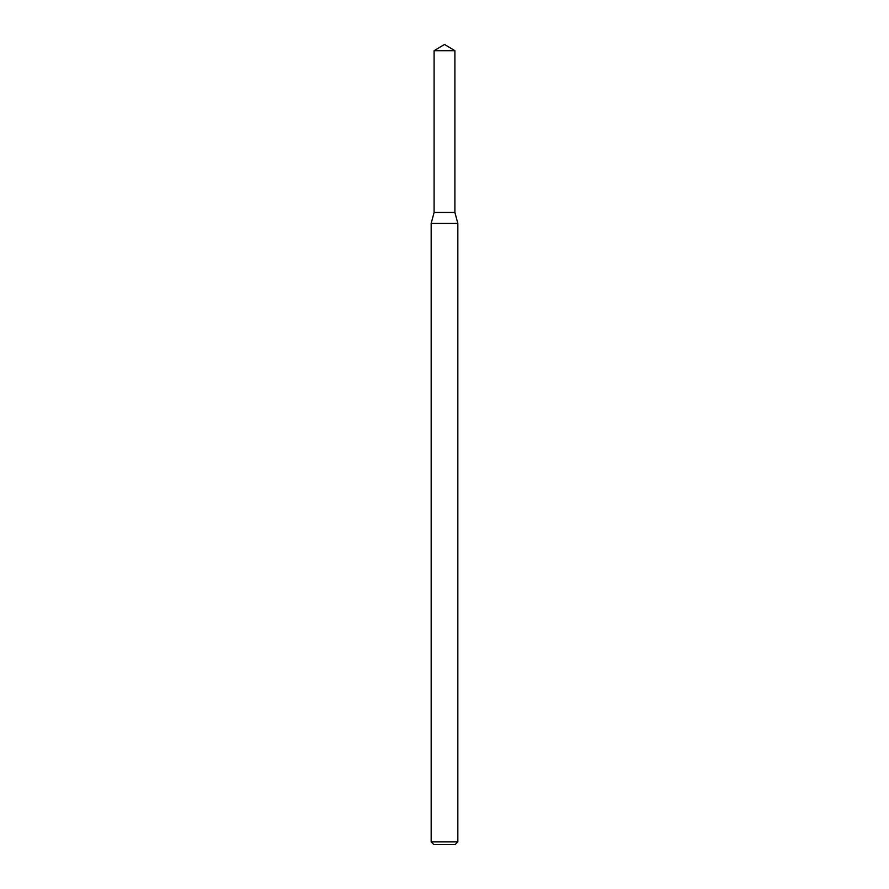 <?xml version="1.0" encoding="UTF-8"?>
<svg xmlns="http://www.w3.org/2000/svg" width="889" height="889" viewBox="0 0 889 889"><rect width="100%" height="100%" fill="white"/><g stroke="black" fill="none" stroke-linecap="round" stroke-linejoin="round"><path stroke-width="1.33" d="M434.099 50.695L434.099 212.471L454.901 212.471L457.835 223.417L431.165 223.417L434.099 212.471L454.901 212.471L454.901 50.695L434.099 50.695L444.5 44.45L454.901 50.695M457.835 841.883L455.168 844.55L433.832 844.55L431.165 841.883L457.835 841.883L457.835 223.417M431.165 841.883L431.165 223.417"/></g></svg>
